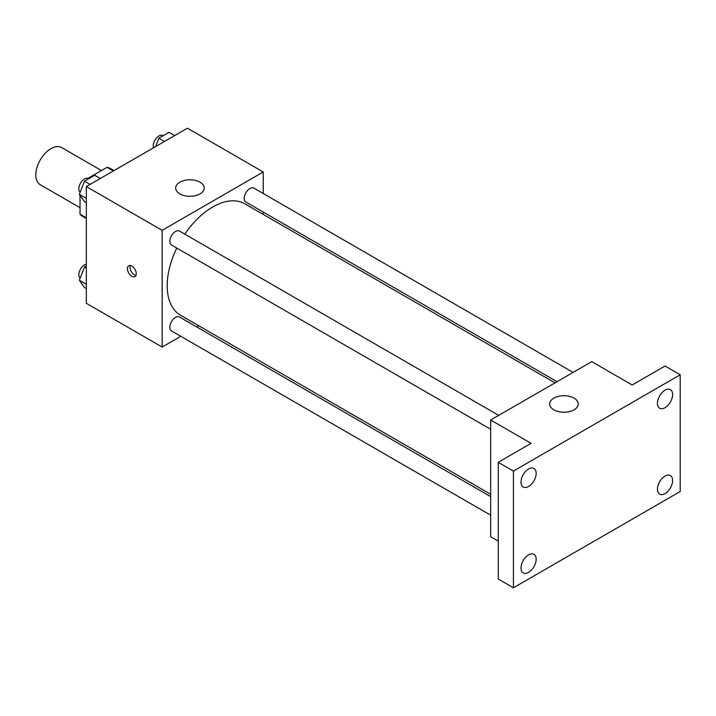 <?xml version="1.0" encoding="UTF-8"?>
<svg xmlns="http://www.w3.org/2000/svg" width="716" height="716" viewBox="0 0 716 716"><rect width="100%" height="100%" fill="white"/><g stroke="black" fill="none" stroke-linecap="round" stroke-linejoin="round"><path stroke-width="1.07" d="M101.466 170.542L61.683 147.577A21.444 12.378 120 0 0 45.162 153.322A21.444 12.378 120 0 0 35.8 174.901A21.444 12.378 120 0 0 40.239 184.71L80.022 207.685M87.987 178.32L107.087 167.293A27.673 15.976 120 0 1 110.291 168.439L114.014 170.587M86.341 217.816L80.022 214.174A27.673 15.976 120 0 0 82.608 216.375L86.341 218.523M80.022 214.174L80.022 195.271M80.022 192.631L80.022 192.121M113.405 170.945L107.087 167.293M180.808 336.287L162.156 347.054L86.341 303.289L86.341 186.572L187.422 128.209L263.237 171.974L263.237 193.517M198.905 325.843L196.873 327.015M176.763 248.049A64.333 37.142 120 0 0 167.204 285.782A64.333 37.142 120 0 0 180.53 315.228L490.675 494.291M554.998 382.863L244.854 203.809A64.333 37.142 120 0 0 184.8 234.132M263.237 212.07L263.237 214.415M162.156 347.054L162.156 230.337L263.237 171.974M573.104 372.418L253.911 188.129A8.037 4.636 120 0 0 247.718 190.286A8.037 4.636 120 0 0 244.21 198.368A8.037 4.636 120 0 0 245.874 202.046L557.03 381.691M490.675 496.635L179.51 316.991A8.037 4.636 120 0 0 173.326 319.139A8.037 4.636 120 0 0 169.817 327.23A8.037 4.636 120 0 0 171.482 330.908L490.675 515.189M490.675 429.287L171.482 244.997A8.037 4.636 -60 0 1 171.482 235.725A8.037 4.636 -60 0 1 179.51 231.08L498.703 415.37M162.156 230.337L86.341 186.572M179.841 193.866A14.293 8.252 180 0 1 175.653 188.031A14.293 8.252 180 0 1 189.955 179.779A14.293 8.252 180 0 1 204.248 188.031A14.293 8.252 180 0 1 195.423 195.656A14.293 8.252 180 0 1 179.841 193.866M136.255 273.745A6.256 3.607 60 0 1 134.957 276.609A6.256 3.607 60 0 1 128.701 272.993A6.256 3.607 60 0 1 128.701 265.77A6.256 3.607 60 0 1 133.525 267.453A6.256 3.607 60 0 1 136.255 273.745M135.959 275.4A6.256 3.607 60 0 1 131.252 271.525A6.256 3.607 60 0 1 130.249 265.511M498.255 541.099L490.675 536.723L490.675 420.006L591.756 361.643L632.183 384.993L665.039 366.019L680.2 374.781L680.2 491.498L513.417 587.791L498.255 579.038L498.255 462.312L531.102 443.347L490.675 420.006M513.417 587.791L513.417 471.074L498.255 462.312M513.417 471.074L680.2 374.781M553.844 409.794A14.293 8.252 180 0 1 549.664 403.958A14.293 8.252 180 0 1 563.957 395.706A14.293 8.252 180 0 1 578.251 403.958A14.293 8.252 180 0 1 569.426 411.584A14.293 8.252 180 0 1 553.844 409.794M665.039 407.69A10.722 6.193 -60 0 1 659.678 408.227A10.722 6.193 -60 0 1 658.031 399.635A10.722 6.193 -60 0 1 665.039 390.184A10.722 6.193 -60 0 1 670.4 389.656A10.722 6.193 -60 0 1 672.038 398.248A10.722 6.193 -60 0 1 665.039 407.69M528.578 486.477A10.722 6.193 -60 0 1 523.217 487.005A10.722 6.193 -60 0 1 521.57 478.413A10.722 6.193 -60 0 1 528.578 468.971A10.722 6.193 -60 0 1 533.939 468.443A10.722 6.193 -60 0 1 535.577 477.026A10.722 6.193 -60 0 1 528.578 486.477M528.578 572.388A10.722 6.193 -60 0 1 523.217 572.916A10.722 6.193 -60 0 1 521.57 564.324A10.722 6.193 -60 0 1 528.578 554.873A10.722 6.193 -60 0 1 533.939 554.345A10.722 6.193 -60 0 1 535.577 562.937A10.722 6.193 -60 0 1 528.578 572.388M665.039 493.601A10.722 6.193 -60 0 1 659.678 494.13A10.722 6.193 -60 0 1 658.031 485.538A10.722 6.193 -60 0 1 665.039 476.086A10.722 6.193 -60 0 1 670.4 475.558A10.722 6.193 -60 0 1 672.038 484.15A10.722 6.193 -60 0 1 665.039 493.601M86.341 202.682L84.47 201.599L79.36 194.331L84.47 181.175L94.682 175.277L100.294 178.517M86.341 198.359L79.36 194.331M90.082 184.415L84.47 181.175M88.766 178.696L88.542 178.561A8.037 4.636 120 0 0 82.349 180.709A8.037 4.636 120 0 0 78.841 188.8A8.037 4.636 120 0 0 80.174 192.246M155.623 146.565L158.863 138.215L169.074 132.326L174.686 135.566M164.474 141.455L158.863 138.215M163.159 135.736L162.935 135.61A8.037 4.636 120 0 0 156.741 137.758A8.037 4.636 120 0 0 153.242 145.849A8.037 4.636 120 0 0 153.537 147.773M86.341 288.584L84.47 287.501L79.36 280.242L84.47 267.077L86.341 265.994M86.341 284.27L79.36 280.242M86.341 268.16L84.47 267.077M86.341 264.159A8.037 4.636 120 0 0 78.841 274.702A8.037 4.636 120 0 0 80.174 278.157"/></g></svg>
